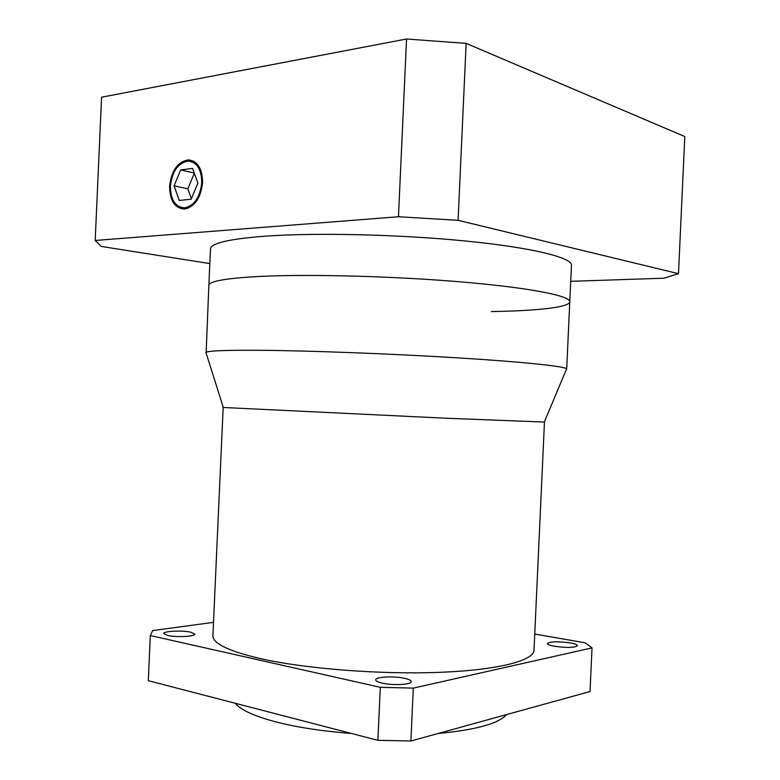 <?xml version="1.0" encoding="UTF-8"?>
<svg xmlns="http://www.w3.org/2000/svg" width="780" height="780" viewBox="0 0 780 780"><rect width="100%" height="100%" fill="white"/><g stroke="black" fill="none" stroke-linecap="round" stroke-linejoin="round"><path stroke-width="1.17" d="M201.747 182.686C201.503 169.221 196.93 162.035 188.019 161.099C177.976 163.059 172.097 171.444 170.401 186.264C170.625 199.894 175.334 207.08 184.519 207.821C194.288 205.715 200.041 197.34 201.747 182.686M169.591 186.361C169.835 200.714 174.788 208.27 184.46 209.05C194.746 206.827 200.791 198.003 202.595 182.588C202.332 168.422 197.525 160.855 188.155 159.871C177.567 161.928 171.386 170.752 169.591 186.361M206.125 353.106L208.855 285.392C209.02 281.112 226.882 278.09 262.441 276.315C312.897 274.014 397.625 276.383 464.402 282.185C531.336 287.986 570.521 296 569.78 301.782C569.478 307.398 536.611 310.859 491.302 311.581M264.244 236.233C314.769 232.499 399.535 234.409 466.274 241.078C533.179 247.738 572.286 257.712 571.457 265.317L569.78 301.782C570.521 296 531.336 287.986 464.402 282.185C397.625 276.383 312.897 274.014 262.441 276.315C226.882 278.09 209.02 281.112 208.855 285.392L210.493 248.918C210.717 243.301 228.637 239.07 264.244 236.233M209.839 263.581L101.224 246.431L95.189 240.474L101.576 97.198L406.546 39L466.148 43.378L684.811 136.568L678.483 273.673L663.897 278.216L570.716 281.327M95.189 240.474L398.463 216.743L458.084 220.321L678.483 273.673M406.546 39L398.463 216.743M466.148 43.378L458.084 220.321M174.086 185.845L179.283 200.441L191.178 199.212L197.905 183.124L192.562 168.412L180.648 169.903L174.086 185.845L187.844 188.799L191.402 198.695M194.317 173.228L187.844 188.799M194.239 173.014L180.648 169.903M404.537 678.327C393.851 675.85 375.287 676.816 375.697 679.877C375.755 681.057 377.9 682.13 382.142 683.114C392.847 685.669 411.781 684.655 411.226 681.613C411.128 680.394 408.905 679.302 404.537 678.327M190.837 632.19C182.276 630.172 163.303 631.098 163.751 633.555L167.554 635.456C176.114 637.533 195.4 636.558 194.795 634.13L190.837 632.19M570.219 642.905C557.798 641.258 550.192 641.472 547.404 643.529C547.531 644.495 549.89 645.411 554.483 646.269C567.021 647.946 574.694 647.741 577.483 645.674C577.317 644.68 574.899 643.754 570.219 642.905M506.561 714.577C498.703 723.587 475.868 729.895 438.038 733.502M351.536 733.483C321.526 731.133 295.834 727.155 274.462 721.529C253.675 715.874 240.581 709.78 235.189 703.258M544.303 422.058L446.579 418.246L223.324 407.482M205.832 352.687L205.93 352.482C207.373 350.825 225.098 350.093 259.106 350.279C308.704 350.639 391.648 353.769 458.065 357.883C524.638 361.998 565.198 366.385 566.611 368.862L566.368 369.466M544.459 422.097L534.008 650.188C533.91 660.65 498.127 670.147 438.779 672.37C379.567 674.622 305.087 668.733 260.413 658.612C228.452 651.085 212.618 643.412 212.911 635.602L223.168 407.501M534.749 634.052L585.117 642.788L592.03 647.878L590.021 691.538L410.894 741L377.89 740.327L148.297 680.687L150.316 635.554L152.704 630.562L213.505 622.372M592.03 647.878L413.302 688.116L380.299 687.317L150.316 635.554M413.302 688.116L410.894 741M380.299 687.317L377.89 740.327M193.576 161.158L188.155 159.871M187.531 208.426L184.519 207.821M544.284 422.116L566.611 368.862M566.69 369.077L569.78 301.782M223.343 407.54L205.93 352.482"/></g></svg>
